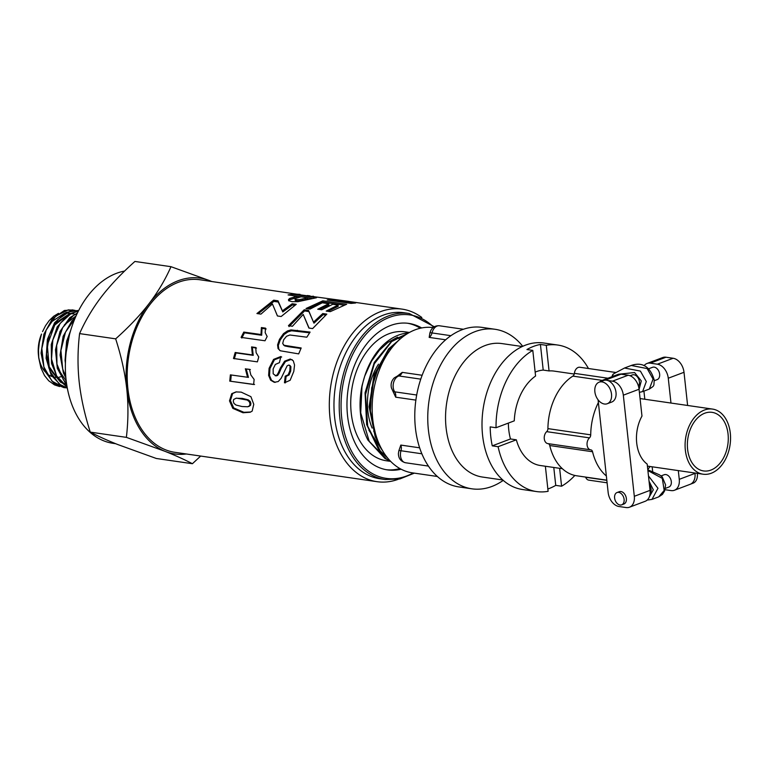<?xml version="1.0" encoding="UTF-8"?>
<svg xmlns="http://www.w3.org/2000/svg" width="769" height="769" viewBox="0 0 769 769"><rect width="100%" height="100%" fill="white"/><g stroke="black" fill="none" stroke-linecap="round" stroke-linejoin="round"><path stroke-width="1.15" d="M390.037 460.727L386.73 459.228L369.245 441.368L360.719 412.886L362.026 385.663A65.413 44.679 98.3 0 0 367.938 440.108L385.067 458.593L390.268 460.967M386.836 456.997L380.261 450.951L367.688 426.084L365.554 394.478L374.292 363.824L391.661 341.58L406.743 334.044M407.349 333.669L391.959 340.734L374.272 362.42L365.054 392.834L366.659 424.575L378.781 449.923L387.509 457.843M378.281 441.867L376.435 438.147L369.831 408.416L374.253 376.406L388.528 349.924L397.554 341.426M399.736 339.379L388.72 348.818L374.051 374.868L369.11 406.782L375.205 436.792L380.021 445.837M373.696 431.053L377.05 438.59M390.931 348.991L378.877 366.102L371.677 387.941L370.408 411.348L375.301 432.937M399.178 338.716A58.838 40.19 98.3 0 0 397.227 337.851M378.492 364.17A52.638 35.951 98.3 0 0 372.148 428.083M408.55 332.948A65.144 44.496 98.3 0 0 364.698 376.195L371.523 361.151L379.367 350.231L387.912 342.426L397.621 337.168M389.076 460.333A65.144 44.496 98.3 0 0 389.989 460.679M368.889 430.217L383.212 451.739M362.026 385.663L364.698 376.195A65.144 44.496 98.3 0 0 360.296 401.678M409.406 332.468L405.109 331.843A65.144 44.496 98.3 0 0 351.712 389.902A65.144 44.496 98.3 0 0 386.384 460.766L390.671 461.39M687.601 449.279A29.607 20.225 -81.7 0 1 712.084 412.347A29.607 20.225 -81.7 0 1 727.839 444.549A29.607 20.225 -81.7 0 1 703.568 470.945A29.607 20.225 -81.7 0 1 687.601 449.279M697.32 473.368A11.516 7.863 69.3 0 1 697.348 473.608A11.516 7.863 69.3 0 1 693.1 483.172L690.677 484.086M607.26 403.725L611.759 402.033A11.516 7.863 -110.7 0 0 615.046 388.48A11.516 7.863 -110.7 0 0 603.627 380.492L599.128 382.183A11.516 7.863 -110.7 0 0 594.87 391.748A11.516 7.863 -110.7 0 0 607.26 403.725A11.516 7.863 -110.7 0 0 610.557 390.181A11.516 7.863 -110.7 0 0 599.128 382.183M617.036 492.535L619.285 491.689A6.585 4.499 69.3 0 1 625.812 496.255A6.585 4.499 69.3 0 1 623.928 504.003L621.679 504.849A6.585 4.499 -110.7 0 0 623.563 497.11A6.585 4.499 -110.7 0 0 617.036 492.535A6.585 4.499 -110.7 0 0 614.604 498.004A6.585 4.499 -110.7 0 0 621.679 504.849M649.449 484.864A6.585 4.499 69.3 0 1 650.074 493.611M661.09 475.915L664.233 474.723A6.585 4.499 69.3 0 1 670.76 479.298A6.585 4.499 69.3 0 1 668.876 487.037L665.358 488.363M630.119 375.762L632.329 374.926A6.585 4.499 69.3 0 1 638.318 378.3A6.585 4.499 69.3 0 1 638.443 386.134M648.584 368.793L652.564 367.294A6.585 4.499 69.3 0 1 659.091 371.86A6.585 4.499 69.3 0 1 657.207 379.607L654.294 380.703M687.611 405.465L684.006 372.283A13.16 8.988 -110.7 0 0 673.125 358.258L665.992 357.22A13.16 8.988 -110.7 0 0 662.715 357.547L646.979 363.487A13.16 8.988 -110.7 0 1 650.257 363.16L657.389 364.198A13.16 8.988 -110.7 0 1 668.271 378.223L670.972 403.043M646.979 363.487A13.16 8.988 -110.7 0 0 644.066 365.708M644.816 399.246L643.932 391.113M652.737 472.147L652.15 466.802M674.394 490.266A13.16 8.988 -110.7 0 0 679.258 479.337L694.993 473.396A13.16 8.988 -110.7 0 1 690.129 484.326L674.394 490.266A13.16 8.988 -110.7 0 1 671.116 490.593L665.031 489.709M678.306 470.599L679.258 479.337M647.767 469.426A52.638 35.951 98.3 0 0 650.132 466.504M598.378 402.523A52.638 35.951 98.3 0 0 590.717 434.841L547.913 428.621A3.287 2.249 -81.7 0 1 546.682 431.649L589.487 437.869A3.287 2.249 98.3 0 0 590.717 434.841M589.487 437.869A6.585 4.499 98.3 0 0 587.074 444.905A6.585 4.499 98.3 0 0 590.63 449.827A6.585 4.499 98.3 0 0 590.794 449.846A3.287 2.249 98.3 0 1 590.871 449.855A3.287 2.249 98.3 0 1 592.553 451.749A52.638 35.951 98.3 0 0 606.356 475.963M605.405 380.136L605.309 380.126A13.16 8.988 -110.7 0 0 602.031 380.453L617.767 374.513A13.16 8.988 -110.7 0 1 621.035 374.186L628.177 375.224A13.16 8.988 -110.7 0 1 639.058 389.249L641.971 416.077A32.904 22.474 98.3 0 0 647.19 464.101L650.045 490.362L634.31 496.293L623.323 395.179A13.16 8.988 -110.7 0 0 612.441 381.164L607.597 380.453M598.09 399.832L608.154 492.496A13.16 8.988 -110.7 0 0 619.035 506.521L626.168 507.55A13.16 8.988 -110.7 0 0 629.446 507.223L645.181 501.292A13.16 8.988 -110.7 0 0 650.045 490.362M629.446 507.223A13.16 8.988 -110.7 0 0 634.31 496.293M602.031 380.453A13.16 8.988 -110.7 0 0 599.743 381.953M612.864 376.358A3.287 2.394 -118.9 0 1 613.854 373.686A3.287 2.394 -118.9 0 1 613.864 373.686A3.287 2.394 -118.9 0 1 614.085 373.58M607.923 378.223L574.385 373.349A3.287 2.249 -81.7 0 1 572.857 376.118A52.638 35.951 98.3 0 0 547.913 428.621M585.594 477.078A3.287 2.249 -81.7 0 1 585.67 477.251L606.828 480.327M607.097 482.797L588.766 480.135A6.585 4.499 -81.7 0 1 585.67 477.251M548.201 443.665A3.287 2.249 -81.7 0 1 549.748 445.53A52.638 35.951 98.3 0 0 576.712 475.79L606.808 480.164M590.477 449.798L547.989 443.626A6.585 4.499 -81.7 0 1 547.826 443.607A6.585 4.499 -81.7 0 1 544.269 438.686A6.585 4.499 -81.7 0 1 546.682 431.649M574.385 373.349A6.585 4.499 -81.7 0 1 579.807 367.255L615.95 372.513M532.792 350.385A74.026 50.562 98.3 0 0 496.043 427.737L514.278 420.854A47.707 32.586 98.3 0 1 535.58 376.022L532.792 350.385L526.938 349.539A74.026 50.562 -81.7 0 1 540.424 344.454L546.278 345.3L549.066 370.937L543.212 370.081L540.424 344.454M535.157 372.129A47.707 32.586 -81.7 0 1 543.212 370.081M574.251 374.032L554.045 371.1A47.707 32.586 98.3 0 0 549.066 370.937M562.389 468.715L540.328 465.514A47.707 32.586 98.3 0 1 516.335 439.82L510.481 438.964A47.707 32.586 -81.7 0 1 508.376 423.085M588.458 368.514A74.026 50.562 98.3 0 0 557.833 345.05A74.026 50.562 98.3 0 0 546.278 345.3M559.64 468.321L561.581 486.219A74.026 50.562 98.3 0 0 574.856 475.444M561.581 486.219L555.737 485.374A74.026 50.562 -81.7 0 1 549.066 488.555A74.026 50.562 -81.7 0 1 547.845 488.988M557.833 345.05L543.798 343.012A74.026 50.562 98.3 0 0 483.124 408.993A74.026 50.562 98.3 0 0 522.516 489.517L536.541 491.564A74.026 50.562 98.3 0 0 548.105 491.314L545.375 466.245M516.335 439.82L498.101 446.702A74.026 50.562 98.3 0 0 536.541 491.564M498.101 446.702L492.256 445.847A74.026 50.562 -81.7 0 1 490.189 426.891L496.043 427.737M555.737 485.374L553.786 467.465M492.256 445.847L510.481 438.964M433.12 327.604A73.363 50.11 98.3 0 0 373.234 393.238A73.363 50.11 98.3 0 0 412.309 472.839L437.359 476.482M405.724 462.784A9.343 6.383 -81.7 0 1 405.542 462.755A9.343 6.383 -81.7 0 1 400.438 454.123A9.343 6.383 -81.7 0 1 400.976 450.749A6.585 0.971 -163.7 0 0 398.823 450.855L400.812 445.078L419.643 447.818M415.875 400.111L395.699 397.179L392.661 390.671A6.585 3.826 -33.6 0 0 394.689 391.825A9.343 6.383 -81.7 0 1 393.507 389.085A9.343 6.383 -81.7 0 1 396.612 377.3A9.343 6.383 -81.7 0 1 398.871 375.954A6.585 4.556 -107.7 0 0 397.381 376.07L394.305 377.848C391.517 380.684 390.556 384.029 391.421 387.874L392.661 390.671M397.381 376.07L402.235 372.369L422.143 375.262M445.645 339.792L429.179 337.399L429.9 332.9A6.585 0.615 13.3 0 1 432.015 332.939A9.343 6.383 -81.7 0 1 433.197 329.824A9.343 6.383 -81.7 0 1 439.455 325.777C435.619 325.518 432.764 327.036 430.871 330.343L429.9 332.9M522.728 346.3A80.601 55.051 98.3 0 0 495.053 329.286L482.067 327.392A80.601 55.051 98.3 0 0 462.217 329.69A80.601 55.051 98.3 0 0 418.644 386.24A80.601 55.051 98.3 0 0 426.901 463.707A80.601 55.051 98.3 0 0 458.891 486.921L471.868 488.815A80.601 55.051 98.3 0 0 491.872 486.46A80.601 55.051 98.3 0 0 503.243 480.375M495.053 329.286A80.601 55.051 98.3 0 0 428.977 401.13A80.601 55.051 98.3 0 0 471.868 488.815M522.228 346.531L501.849 343.57A67.441 46.063 98.3 0 0 446.568 403.687A67.441 46.063 98.3 0 0 482.461 477.049L502.839 480.01M711.258 473.243A32.904 22.474 98.3 0 0 730.55 438.974A32.904 22.474 98.3 0 0 712.555 409.089A32.904 22.474 98.3 0 0 685.583 438.417A32.904 22.474 98.3 0 0 703.097 474.204A32.904 22.474 98.3 0 0 711.258 473.243M76.035 315.963L64.394 324.816M58.204 369.149L66.23 381.059M74.064 313.858L70.392 313.762M69.297 313.896L54.878 323.451M48.697 367.793L60.722 382.356M61.808 382.866L66.288 384.144M68.431 314.425L54.743 325.047L47.303 345.108L49.216 366.755L59.924 381.501M70.248 313.3L65.644 313.07M64.538 313.214L50.129 322.749M66.249 387.826L64.135 387.634L51.946 381.136L43.91 366.986L41.843 348.52L46.15 330.112L55.724 316.136L68.201 309.878L75.054 310.33M73.036 309.907L64.365 310.484L52.34 318.837L43.871 334.265L41.065 353.106L44.689 370.898L53.955 383.433L63.75 387.576M67.307 388.018L59.338 384.173L50.091 371.61L46.505 353.798L49.331 334.967L57.819 319.568L69.864 311.253L78.553 310.724M77.381 310.541L66.067 312.387L54.637 322.692L47.39 339.312L46.111 358.325L51.206 375.205L61.558 385.971L67.316 388.066M67.086 386.817L56.608 375.926L51.533 359.027L52.84 340.013L60.126 323.413L71.565 313.146L78.313 311.205M78.39 311.041L67.845 314.809L57.194 326.921L51.254 344.512L51.523 363.42L58.04 379.165L67.134 387.086M66.567 383.558L63.433 379.886L56.944 364.122L56.695 345.214L62.664 327.632L73.334 315.559L77.208 313.435M77.429 312.973L69.748 317.722L60.011 331.468L55.483 349.78L57.31 368.332L65.144 382.712L66.663 384.192M65.778 376.675L62.712 369.033L60.924 350.481L65.48 332.179L74.785 318.866M75.237 317.789L71.805 321.086L63.145 336.284L60.078 355.067L63.433 372.994L65.903 378.012M65.615 358.758L65.519 355.768L69.489 334.64M70.642 330.535L66.595 341.311L65.057 360.305L65.413 363.247M60.828 376.762A30.126 20.58 -81.7 0 1 59.165 377.137M56.819 377.339A30.126 20.58 -81.7 0 1 55.07 377.243M51.984 376.522A30.126 20.58 -81.7 0 1 49.235 375.214M47.543 374.042A30.126 20.58 -81.7 0 1 46.255 372.927M45.006 371.619A30.126 20.58 -81.7 0 1 38.623 356.508M38.758 357.998L38.45 355.172A30.126 20.58 -81.7 0 1 41.516 334.054L39.306 342.676L38.508 349.924L38.758 357.998L40.901 367.842L44.525 375.56L48.687 380.751L54.493 384.894L59.617 386.557M58.482 313.339L53.753 316.213L49.197 320.596L45.563 325.652L42.555 331.593M319.5 309.474L328.901 304.976L328.776 303.707L322.288 302.775L310.022 309.09L306.004 308.513L322.826 300.823L346.675 304.255L330.257 311.656L326.219 311.08L338.081 305.053L332.794 304.284L321.74 309.792L317.722 309.215L328.776 303.707M327.959 311.33L338.206 306.322L338.081 305.053M307.725 308.763L322.884 302.111L343.666 305.11M322.884 302.111L322.826 300.823M279.82 350.501L278.811 349.145L278.32 345.502L280.176 340.061L284.165 334.448L288.058 331.795L291.614 330.776L309.609 332.804M284.809 345.925L283.386 344.858L284.809 345.925L288.74 346.752L300.948 348.482M291.009 329.92L310.09 332.093L306.821 337.197L289.817 334.996L286.52 336.293L283.665 339.773L282.704 343.503L284.069 345.291L301.179 347.982L298.689 353.894L280.32 350.779L278.042 348.568L277.58 344.877L279.464 339.36L283.511 333.65L287.423 330.949L291.009 329.92L291.614 330.776M288.058 331.795L287.423 330.949M284.165 334.448L283.511 333.65M280.176 340.061L279.464 339.36M278.32 345.502L277.58 344.877M278.811 349.145L278.042 348.568M250.665 412.001L243.879 412.299L233.68 407.935L230.402 400.572L232.642 393.497L236.429 391.854M248.627 406.417L250.559 405.321L250.896 403.465L250.213 401.447L248.233 399.842L242.245 398.371L236.035 398.246L233.641 399.505L233.276 401.408L233.997 403.456L236.035 405.052L242.043 406.522L247.724 406.772L249.435 406.195M241.206 392.132L250.915 396.679L253.77 404.302L252.165 411.107L250.175 412.251L242.994 412.751L232.796 408.349L229.498 400.87L231.729 393.69L235.987 391.921L241.206 392.132M232.642 393.497L231.729 393.69M230.402 400.572L229.498 400.87M233.68 407.935L232.796 408.349M243.879 412.299L242.994 412.751M250.559 405.321L249.656 405.657L249.992 403.773L249.31 401.716L247.33 400.091L236.535 398.121M247.724 406.772L249.656 405.657M248.233 399.842L247.33 400.091M250.213 401.447L249.31 401.716M250.896 403.465L249.992 403.773M288.683 300.794L289.855 299.699L297.094 297.507L297.074 296.209L288.077 294.912L292.653 294.287L316.501 297.738L297.853 301.688L291.932 301.64L288.981 300.746L288.51 299.545L289.721 298.43L297.074 296.209M297.074 296.238L301.025 296.805M307.888 297.805L311.82 298.372M295.507 299.727L295.277 300.391L296.632 300.852L299.487 300.89L307.908 299.064L307.888 297.766L301.121 296.796L295.392 298.449L295.152 299.122L296.488 299.583L299.352 299.622L307.888 297.766M302.342 300.419L302.236 299.151M299.487 300.89L299.352 299.622M296.632 300.852L296.488 299.583M295.277 300.391L295.392 298.449M289.855 299.699L289.721 298.43M288.625 300.4L288.51 299.545L288.981 300.746M292.604 295.565L292.653 294.287M241.822 338.043L244.484 332.823L261.691 335.255L262.018 328.392L261.383 327.556L265.526 328.142L265.17 332.669L267.16 336.495M262.018 328.392L266.161 328.978M267.179 336.457L265.007 340.773L241.091 337.389L243.792 332.083L260.999 334.515L261.383 327.556M261.691 335.255L260.999 334.515M244.484 332.823L243.792 332.083M254.549 384.5L229.758 381.136L230.373 374.868L248.454 377.387L246.224 368.966L250.367 369.553M230.662 381.126L231.267 374.955M246.224 368.966L249.492 369.341L250.829 374.945L254.116 379.415L253.645 384.5L229.758 381.136M247.56 377.291L245.349 368.755M356.403 302.592L359.277 302.948M355.057 302.419L356.422 302.505M349.626 301.64L351.568 301.948M421.825 317.501A87.185 59.549 98.3 0 0 402.1 309.128L348.444 301.39M234.324 358.825L236.016 352.913L253.212 355.345L252.357 347.453L256.5 348.04M258.759 356.989L257.384 361.863L233.478 358.489L235.199 352.49L252.395 354.922L251.578 346.906L255.712 347.492L256.144 352.731L258.759 356.989M252.357 347.453L251.578 346.906M253.212 355.345L252.395 354.922M236.016 352.913L235.199 352.49M277.474 315.972L272.447 304.015L260.941 314.117L256.923 313.541L273.687 300.189L278.022 300.804L282.386 310.849L292.201 303.755L296.238 304.332L281.166 316.501L277.426 315.972L275.956 312.416M258.201 313.723L273.918 301.4L278.263 302.025L282.79 311.954L292.46 304.966L294.662 305.283M292.46 304.966L292.201 303.755M282.79 311.954L282.386 310.849M278.263 302.025L278.022 300.804M273.918 301.4L273.687 300.189M307.34 295.507L309.955 295.834M299.958 294.662L199.969 279.762A87.185 59.549 98.3 0 0 128.51 357.479A87.185 59.549 98.3 0 0 174.899 452.316L377.031 481.682A87.185 59.549 98.3 0 0 398.323 479.27M348.78 301.381L295.075 294.152L300.006 294.335M312.81 296.2L313.531 296.296M275.187 382.385L271.534 380.309L269.506 375.599L269.957 368.562L274.408 359.796L281.665 356.97M285.357 382.885L286.106 376.387L289.067 374.984L290.711 371.052L290.903 366.621L289.682 365.41M274.408 359.796L273.581 359.392L280.858 356.508L279.435 362.651L275.36 364.429L273.139 368.928L273.178 373.801L276.081 375.906L277.628 375.445L279.08 373.273L281.214 368.313L285.462 361.574L291.134 359.45L292.249 359.767M269.957 368.562L269.102 368.293L273.581 359.392M269.506 375.599L268.621 375.435L269.102 368.293M271.534 380.309L270.65 380.213L268.621 375.435M290.903 366.621L288.846 365.054L287.145 365.794L281.156 378.281L278.234 381.539L274.283 382.308L270.65 380.213M290.096 365.554L288.846 365.054M290.711 371.052L289.846 370.773L290.057 366.275M289.067 374.984L288.192 374.772L289.846 370.773M286.106 376.387L285.222 376.195L288.192 374.772M291.134 359.45L293.287 360.815L294.546 365.044L293.806 371.398L290.144 380.271L284.463 382.789L285.222 376.195M285.462 361.574L284.636 361.17L290.317 358.998M279.08 373.273L278.205 373.052L280.358 368.015L284.636 361.17M277.628 375.445L276.744 375.262L278.205 373.052M275.196 375.733L276.744 375.262M309.071 328.075L303.207 314.434L292.441 326.258L288.433 325.691L304.216 309.782L308.561 310.407L313.473 322.153L322.778 313.55L326.815 314.127L312.637 328.584L308.898 328.046L304.063 316.501M313.473 322.153L313.973 323.163L323.134 314.694L325.643 315.05M289.009 326.604L304.553 310.936L308.898 311.56L312.099 318.856M323.134 314.694L322.778 313.55M308.898 311.56L308.561 310.407M304.553 310.936L304.216 309.782M351.029 303.409L327.181 299.968L331.747 299.564L355.595 303.015L351.029 303.409M331.689 300.621L331.747 299.564M434.331 326.767L409.233 313.492L404.004 312.733A83.888 57.3 98.3 0 0 335.236 387.509A83.888 57.3 98.3 0 0 379.876 478.77L385.106 479.529L399.832 478.962L414.356 473.137M421.643 327.94A74.026 50.562 98.3 0 0 408.762 323.393A74.026 50.562 98.3 0 0 348.088 389.374A74.026 50.562 98.3 0 0 387.48 469.897A74.026 50.562 98.3 0 0 401.12 469.205M402.1 309.128A87.185 59.549 98.3 0 0 330.632 386.845A87.185 59.549 98.3 0 0 377.031 481.682M420.316 328.228A74.026 50.562 98.3 0 0 407.57 323.24M386.298 469.705A74.026 50.562 98.3 0 0 399.918 468.561M211.475 281.435A88.829 60.674 98.3 0 0 209.754 280.704L211.629 281.454M200.68 456.055L192.404 463.717C184.781 459.708 175.688 455.594 165.124 451.374A88.829 60.674 98.3 0 0 186.406 453.979M165.124 451.374L126.376 437.359C128.317 420.874 128.442 404.734 126.76 388.941A88.829 60.674 98.3 0 0 165.124 451.374M126.76 388.941C125.011 373.138 121.319 356.441 115.667 338.85C129.038 326.921 140.169 315.175 149.071 303.601A88.829 60.674 98.3 0 0 126.76 388.941M149.071 303.601C157.914 292.028 165.229 279.724 170.997 266.689L209.754 280.704A88.829 60.674 98.3 0 0 149.071 303.601M170.997 266.689L134.911 261.45C121.55 273.37 110.409 285.126 101.508 296.69C92.665 308.273 85.359 320.577 79.582 333.602C77.64 350.087 77.506 366.236 79.197 382.03C80.947 397.833 84.638 414.529 90.281 432.12C97.913 436.129 107.006 440.243 117.561 444.463L156.318 458.478L192.404 463.717M90.281 432.12L126.376 437.359M79.582 333.602L115.667 338.85M124.616 271.053A87.185 59.549 98.3 0 0 65.644 358.277A87.185 59.549 98.3 0 0 113.072 443.329L115.696 443.713M657.389 364.198L673.125 358.258M650.257 363.16L665.992 357.22M668.271 378.223L684.006 372.283M649.046 481.211L653.304 489.805L649.334 496.822M647.142 500.09L651.987 499.398L657.966 488.286L648.478 475.944M647.892 470.561L662.32 478.385L664.176 490.459L658.716 496.861M621.035 374.186L605.309 380.126M628.177 375.224L612.441 381.164M639.058 389.249L623.323 395.179M642.596 391.613L646.306 381.559L640.404 371.1L624.515 368.015L631.262 365.467L647.171 368.572L653.064 379.088L649.334 389.066L642.596 391.613M618.785 374.224L634.588 372.532L641.298 380.915L639.077 389.422M572.857 376.118L602.214 380.386M549.748 445.53L592.553 451.749M421.864 453.787L400.976 450.749A6.585 4.499 98.3 0 0 400.812 445.078M420.758 379.136L398.871 375.954A6.585 4.499 98.3 0 0 402.235 372.369M395.699 397.179A6.585 4.499 98.3 0 0 394.689 391.825L416.692 395.016M429.179 337.399A6.585 4.499 98.3 0 0 432.015 332.939L450.903 335.688M297.988 331.16L297.382 330.286M288.74 346.752L288 346.117M242.245 398.371L241.341 398.611M305.735 299.535L305.678 298.247M294.162 298.17L294.094 296.882M281.214 368.313L280.358 368.015M413.193 472.973A82.571 56.406 -81.7 0 1 341.715 417.942A82.571 56.406 -81.7 0 1 369.533 330.555A82.571 56.406 -81.7 0 1 433.687 327.171M409.233 313.492A83.888 57.3 98.3 0 0 339.86 418.134A83.888 57.3 98.3 0 0 385.106 479.529M651.987 499.398L658.725 496.861L662.407 494.419L664.57 491.016L665.598 484.931L662.272 476.943L659.475 474.848L647.806 469.782M624.553 368.005L613.864 373.686A3.287 3.287 0 0 0 612.153 376.637M639.395 392.363L642.663 391.584M631.262 365.467C637.712 363.218 648.988 362.036 654.236 380.097C653.631 386.519 654.919 385.298 649.334 389.066M547.826 443.607L590.63 449.827M398.823 450.855L398.409 453.489C398.448 458.401 400.832 461.487 405.542 462.755L428.42 466.081M463.409 329.257L439.455 325.777M647.411 466.11L703.097 474.204M640.068 398.553L712.555 409.089M77.121 310.503L77.794 310.599M295.181 300.16L295.056 298.901"/></g></svg>
